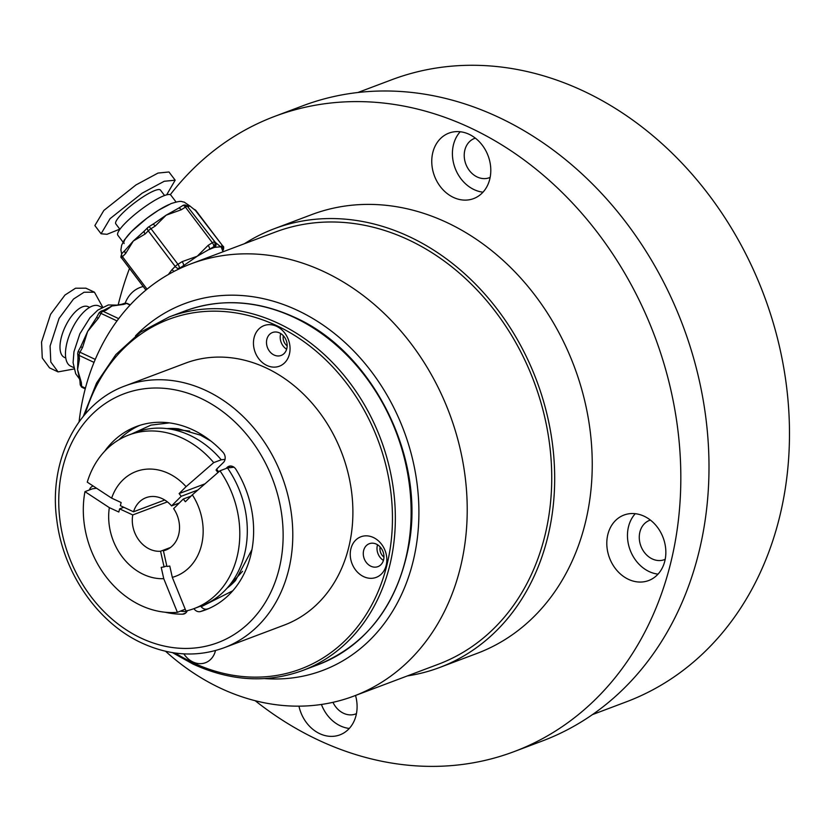<?xml version="1.0" encoding="UTF-8"?>
<svg xmlns="http://www.w3.org/2000/svg" width="831" height="831" viewBox="0 0 831 831"><rect width="100%" height="100%" fill="white"/><g stroke="black" fill="none" stroke-linecap="round" stroke-linejoin="round"><path stroke-width="1.25" d="M244.48 243.691A234.446 192.054 69.3 0 1 274.178 228.764A234.446 192.054 69.3 0 1 409.558 236.793A234.446 192.054 69.3 0 1 554.038 459.844A234.446 192.054 69.3 0 1 439.547 667.532A234.446 192.054 69.3 0 1 407.377 675.915M439.547 667.532L477.108 653.374A234.446 192.054 -110.7 0 0 591.599 445.686A234.446 192.054 -110.7 0 0 447.12 222.635A234.446 192.054 -110.7 0 0 311.739 214.606L274.178 228.764M143.212 286.529A34.995 28.67 -110.7 0 0 140.19 287.443A34.995 28.67 -110.7 0 0 125.201 303.149M469.141 134.31A34.995 28.67 -110.7 0 0 448.937 133.116A34.995 28.67 -110.7 0 0 431.85 164.112A34.995 28.67 -110.7 0 0 453.414 197.404A34.995 28.67 -110.7 0 0 473.618 198.599A34.995 28.67 -110.7 0 0 490.706 167.602A34.995 28.67 -110.7 0 0 469.141 134.31M460.218 131.745A34.995 28.67 -110.7 0 0 474.075 189.613A34.995 28.67 -110.7 0 0 482.998 192.179M664.779 561.185A34.995 28.67 -110.7 0 0 655.451 524.828A34.995 28.67 -110.7 0 0 623.988 515.054A34.995 28.67 -110.7 0 0 607.866 534.406A34.995 28.67 -110.7 0 0 617.194 570.762A34.995 28.67 -110.7 0 0 648.668 580.537A34.995 28.67 -110.7 0 0 664.779 561.185M635.268 513.683A34.995 28.67 -110.7 0 0 628.527 526.625A34.995 28.67 -110.7 0 0 658.038 574.128M298.963 706.173A34.995 28.67 -110.7 0 0 339.91 734.864A34.995 28.67 -110.7 0 0 356.032 715.512A34.995 28.67 -110.7 0 0 355.523 695.454M170.282 194.693A339.422 278.042 69.3 0 1 274.718 116.371A339.422 278.042 69.3 0 1 579.934 211.219A339.422 278.042 69.3 0 1 670.472 563.865A339.422 278.042 69.3 0 1 514.129 751.608A339.422 278.042 69.3 0 1 255.19 700.72M118.158 304.987A339.422 278.042 69.3 0 1 118.376 304.115A339.422 278.042 69.3 0 1 129.501 268.413M514.129 751.608L542.3 740.992A339.422 278.042 -110.7 0 0 698.642 553.249A339.422 278.042 -110.7 0 0 608.105 200.603A339.422 278.042 -110.7 0 0 302.889 105.755L274.718 116.371M79.09 421.795A230.945 189.188 69.3 0 1 84.523 391.63A230.945 189.188 69.3 0 1 190.901 263.884A230.945 189.188 69.3 0 1 398.579 328.422A230.945 189.188 69.3 0 1 460.177 568.362A230.945 189.188 69.3 0 1 353.798 696.108A230.945 189.188 69.3 0 1 165.577 651.275M190.901 263.884L275.414 232.036A230.945 189.188 69.3 0 1 483.091 296.574A230.945 189.188 69.3 0 1 544.689 536.514A230.945 189.188 69.3 0 1 438.311 664.26L353.798 696.108M475.353 138.143A20.993 17.202 -110.7 0 0 474.532 138.424A20.993 17.202 -110.7 0 0 464.28 157.017A20.993 17.202 -110.7 0 0 477.223 176.993A20.993 17.202 -110.7 0 0 489.345 177.72A20.993 17.202 -110.7 0 0 490.145 177.387M650.403 520.081A20.993 17.202 -110.7 0 0 649.582 520.362A20.993 17.202 -110.7 0 0 639.912 531.975A20.993 17.202 -110.7 0 0 645.51 553.789A20.993 17.202 -110.7 0 0 664.385 559.658A20.993 17.202 -110.7 0 0 665.195 559.325M592.389 714.629L626.221 701.883A332.431 272.308 -110.7 0 0 779.343 518.014A332.431 272.308 -110.7 0 0 690.675 172.64A332.431 272.308 -110.7 0 0 391.754 79.745L357.922 92.49M135.526 335.859A195.96 160.518 69.3 0 1 336.108 334.82A195.96 160.518 69.3 0 1 412.934 562.057A195.96 160.518 69.3 0 1 264.694 678.584M283.35 335.755A8.746 7.167 -110.7 0 0 287.152 345.852M321.42 704.47A34.995 28.67 -110.7 0 0 349.29 728.444M332.961 702.33A20.993 17.202 -110.7 0 0 355.637 713.985A20.993 17.202 -110.7 0 0 356.437 713.652M380.141 546.954A8.746 7.167 -110.7 0 0 383.943 557.04M226.022 468.507L227.164 467.396A7.001 5.734 69.3 0 1 228.837 466.316A7.001 5.734 69.3 0 1 232.877 466.555A7.001 5.734 69.3 0 1 235.952 469.38A97.975 80.264 69.3 0 1 205.486 609.902A97.975 80.264 69.3 0 1 200.5 611.554A7.001 5.734 69.3 0 1 193.924 608.656M183.838 653.872A21.699 17.773 -110.7 0 0 192.948 661.975A21.699 17.773 -110.7 0 0 215.509 650.548M266.876 365.453A21.699 17.773 -110.7 0 0 289.396 354.193A21.699 17.773 -110.7 0 0 276.63 326.334A21.699 17.773 -110.7 0 0 254.109 337.594A21.699 17.773 -110.7 0 0 266.876 365.453M274.074 355.024A12.247 10.034 -110.7 0 0 281.148 355.439A12.247 10.034 -110.7 0 0 287.131 344.595A12.247 10.034 -110.7 0 0 279.58 332.94A12.247 10.034 -110.7 0 0 272.506 332.514A12.247 10.034 -110.7 0 0 266.522 343.369A12.247 10.034 -110.7 0 0 274.074 355.024M363.666 576.641A21.699 17.773 -110.7 0 0 386.186 565.381A21.699 17.773 -110.7 0 0 373.42 537.522A21.699 17.773 -110.7 0 0 350.9 548.782A21.699 17.773 -110.7 0 0 363.666 576.641M370.865 566.212A12.247 10.034 -110.7 0 0 377.939 566.628A12.247 10.034 -110.7 0 0 383.912 555.783A12.247 10.034 -110.7 0 0 376.37 544.128A12.247 10.034 -110.7 0 0 369.296 543.713A12.247 10.034 -110.7 0 0 363.313 554.557A12.247 10.034 -110.7 0 0 370.865 566.212M125.325 385.823L185.427 363.178A139.972 114.657 69.3 0 1 266.252 367.977A139.972 114.657 69.3 0 1 352.51 501.135A139.972 114.657 69.3 0 1 284.15 625.13L224.058 647.775A139.972 114.657 69.3 0 0 292.408 523.79A139.972 114.657 69.3 0 0 206.15 390.622A139.972 114.657 69.3 0 0 125.325 385.823C77.345 402.931 48.291 460.976 56.84 520.268C63.166 572.746 97.694 622.824 141.821 643.007C169.836 655.846 197.248 657.446 224.058 647.775M186.861 611.606A97.975 80.264 69.3 0 1 180.504 611.169M187.287 610.692A7.001 5.734 69.3 0 1 184.285 613.86A7.001 5.734 69.3 0 1 182.654 614.171A97.975 80.264 69.3 0 1 165.244 612.25M208.83 608.531A97.975 80.264 69.3 0 1 207.262 609.009A7.001 5.734 69.3 0 1 200.686 606.1M104.602 451.337A97.975 80.264 69.3 0 1 136.377 426.532A97.975 80.264 69.3 0 1 223.009 452.282A7.001 5.734 69.3 0 1 223.435 462.462L216.59 469.183A79.08 64.787 69.3 0 1 218.698 471.894M119.041 439.692A97.975 80.264 69.3 0 1 139.795 425.358M280.733 333.563A12.247 10.034 -110.7 0 0 286.633 349.228M377.523 544.762A12.247 10.034 -110.7 0 0 383.423 560.416M89.478 489.937A7.001 5.734 69.3 0 1 92.657 486.218A7.001 5.734 69.3 0 1 93.217 486.052M231.174 467.541L232.389 466.347M216.444 469.993L216.59 469.183M79.911 380.754L80.212 384.545A3.501 2.503 -4.7 0 0 81.677 386.384L81.365 382.592A3.501 2.503 -4.7 0 1 79.911 380.754L77.563 369.556L77.989 357.351A3.501 2.503 175.3 0 0 79.444 359.189L79.132 355.398A3.501 2.503 175.3 0 1 77.678 353.559L77.989 357.351M95.264 359.418L79.973 352.219L82.549 347.472L80.659 346.859L87.639 331.465L96.531 317.535L98.422 318.148L100.998 313.391L99.107 312.778L96.531 317.535M103.958 310.171L101.081 311.126A3.501 2.898 71.6 0 1 103.023 311.272L105.901 310.316A3.501 2.898 71.6 0 0 103.958 310.16A3.501 2.898 71.6 0 1 103.958 310.16L111.956 306.016L121.752 304.239A3.501 2.898 -108.4 0 1 123.694 304.395L126.582 303.429A3.501 2.898 -108.4 0 0 124.64 303.284L121.752 304.239M89.603 307.387L88.179 306.712A27.994 12.268 115.2 0 0 65.95 325.212A27.994 12.268 115.2 0 0 63.031 356.499A27.994 12.268 115.2 0 0 64.351 357.372L65.774 358.047M73.658 367.551L70.645 366.139A33.24 14.574 -64.8 0 1 69.077 365.1A33.24 14.574 -64.8 0 1 72.546 327.944A33.24 14.574 -64.8 0 1 98.951 305.985L101.964 307.397M58.077 371.893L49.538 367.873L42.267 357.984L41.55 342.019L50.556 314.347L64.963 295.047L75.538 288.222L85.915 288.18L94.454 292.2L84.076 292.242L73.502 299.056L59.094 318.366L50.089 346.028L50.805 361.994L58.077 371.893L73.98 368.995M102.639 307.034L94.454 292.2M105.901 310.316L111.956 306.016L123.694 304.395M82.549 347.472L87.639 331.465L98.422 318.148M81.365 382.592L77.563 369.556L79.444 359.189M124.141 243.576A33.24 6.471 -37.1 0 1 138.839 224.723A33.24 6.471 -37.1 0 1 169.94 204.187M147.045 289.167L122.469 256.686L125.626 253.528A3.501 1.994 45 0 1 125.107 250.266L133.292 241.032L144.428 230.966M152.779 224.38L166.148 215.177L178.572 208.186A3.501 1.423 -122.1 0 1 181.21 209.776L185.427 207.137A3.501 1.423 -122.1 0 0 182.789 205.548L178.572 208.186M183.952 205.112A3.501 3.417 116.4 0 1 186.206 205.371L186.206 205.371A3.501 3.417 116.4 0 1 187.38 206.358A3.501 0.686 142.9 0 0 186.674 206.472A3.501 2.794 68.1 0 0 183.339 205.257L182.789 205.548M222.334 249.051A3.501 3.417 -63.6 0 0 221.877 245.685L220.693 246.807L214.699 247.347A41.986 8.175 142.9 0 0 212.217 248.251A41.986 8.175 142.9 0 0 209.433 249.466A3.501 1.423 -122.1 0 0 208.145 245.353L197.217 256.239L213.64 246.828A3.501 1.423 -122.1 0 0 212.352 242.714A3.501 0.686 -37.1 0 1 213.609 242.05A3.501 0.686 -37.1 0 1 214.315 241.935A3.501 3.417 116.4 0 1 213.64 246.828L214.699 247.347A3.501 3.417 -63.6 0 0 215.364 242.455L187.38 206.358L188.44 206.877L189.624 205.756L193.789 209.142A3.501 3.417 -63.6 0 1 194.953 210.108L196.002 210.638A3.501 3.417 -63.6 0 0 194.818 209.651L193.779 209.142M179.704 268.621A41.986 8.175 -37.1 0 1 183.433 265.743L197.217 256.239L182.145 261.64L177.938 264.279A3.501 1.423 57.9 0 1 179.226 268.382L183.433 265.743A3.501 1.423 -122.1 0 0 182.145 261.64M164.559 195.514L160.456 190.081A27.994 5.453 142.9 0 0 154.379 190.704A27.994 5.453 142.9 0 0 128.182 207.999A27.994 5.453 142.9 0 0 115.81 223.871L119.913 229.304M123.03 242.112L117.836 235.246A33.24 6.471 -37.1 0 1 132.534 216.392A33.24 6.471 -37.1 0 1 163.645 195.867A33.24 6.471 -37.1 0 1 170.854 195.129L176.037 201.985M101.081 233.771L94.869 225.554L103.844 210.451L135.972 184.939L158.004 173.066L168.963 171.975L175.175 180.192L164.226 181.272L142.184 193.156L110.056 218.667L101.081 233.771L107.012 234.3L119.799 229.138M166.647 194.849L175.175 180.192M186.58 205.558L189.624 205.756L194.953 210.108M182.934 205.475A3.501 2.794 68.1 0 1 183.339 205.257L187.255 205.901A3.501 3.417 116.4 0 1 187.266 205.901A3.501 3.417 116.4 0 1 188.44 206.877M152.364 224.692A3.501 1.423 57.9 0 1 152.582 224.463A3.501 1.423 57.9 0 1 155.22 226.063L166.148 215.177L181.21 209.776M153.704 223.695L148.365 227.102A3.501 1.423 57.9 0 1 151.003 228.702L155.22 226.063M125.626 253.528L133.292 241.032L145.113 234.02A3.501 1.994 -135 0 1 144.594 230.758L143.701 231.569M148.157 227.33A3.501 1.423 57.9 0 1 148.365 227.102L147.752 227.59A3.501 1.994 -135 0 1 148.157 227.33M215.364 242.455L221.326 247.316L223.009 251.783M222.822 250.557A3.501 3.417 -63.6 0 0 222.926 246.215L221.877 245.685M174.178 271.342A3.501 1.994 -135 0 1 172.038 269.597L168.34 274.531M170.469 547.504L160.56 551.233L164.071 566.919L161.214 567.365L163.749 578.677A55.989 45.861 69.3 0 1 143.628 574.491A55.989 45.861 69.3 0 1 109.339 507.637L118.833 512.021L119.602 508.863L132.763 514.94L167.405 501.882M163.749 578.677L177.398 612.333A92.729 75.964 69.3 0 1 141.208 605.591A92.729 75.964 69.3 0 1 84.959 491.64L109.339 507.637M177.398 612.333L185.22 609.196M160.56 551.233A27.994 22.936 69.3 0 1 149.767 549.187A27.994 22.936 69.3 0 1 132.763 514.94M164.735 500.013L133.531 511.782L120.37 505.695L121.139 502.537L111.645 498.143L87.265 482.146A92.729 75.964 69.3 0 1 128.847 434.987L136.357 432.151A92.729 75.964 69.3 0 1 166.044 428.505A92.729 75.964 69.3 0 1 189.395 435.091A92.729 75.964 69.3 0 1 221.233 459.792L213.712 462.618L186.082 486.654L179.122 493.583L181.2 496.304L171.56 505.902L179.309 502.984M225.056 459.356L221.233 459.792M219.976 470.793A92.729 75.964 69.3 0 1 194.246 608.531A92.729 75.964 69.3 0 1 185.957 611.014L172.308 577.358L169.773 566.046L166.927 566.482L163.416 550.797A27.994 22.936 69.3 0 0 165.785 550.08A27.994 22.936 69.3 0 0 173.637 508.634L183.287 499.026L185.375 501.747L192.335 494.819L219.976 470.793L227.486 467.957L233.989 467.219M227.486 467.957A92.729 75.964 69.3 0 1 226.468 588.836A92.729 75.964 69.3 0 1 201.756 605.695L194.246 608.531M128.847 434.987A92.729 75.964 69.3 0 1 213.712 462.618M192.335 494.819A55.989 45.861 69.3 0 1 172.308 577.358M111.645 498.143A55.989 45.861 69.3 0 1 186.082 486.654M163.416 550.797L168.039 549.052M96.573 488.254L92.47 488.805L84.959 491.64M133.531 511.782A27.994 22.936 69.3 0 1 146.038 497.686A27.994 22.936 69.3 0 1 171.56 505.902M123.798 507.274L119.602 508.863M204.966 483.839L179.122 493.583M191.047 496.097L183.287 499.026M197.84 490.03L181.2 496.304M166.792 565.901L164.071 566.919M169.472 422.886L151.003 425.098L131.921 433.824M166.979 428.609A87.712 71.85 69.3 0 1 178.385 428.817L200.458 435.143L211.032 441.147M201.175 606.755L232.753 590.799M251.928 549.655L235.537 580.464A87.712 71.85 69.3 0 1 227.102 588.151M230.81 466.025L227.164 467.396M175.237 653.052A186.861 153.07 -110.7 0 0 192.792 662.608A186.861 153.07 -110.7 0 0 386.758 565.651A186.861 153.07 -110.7 0 0 276.785 325.7A186.861 153.07 -110.7 0 0 85.178 414.087M83.37 416.238L96.583 382.977L115.893 354.546L140.491 332.192L169.275 316.912A188.959 154.784 69.3 0 1 278.385 323.384A188.959 154.784 69.3 0 1 394.829 503.16A188.959 154.784 69.3 0 1 302.557 670.544L318.335 664.603A188.959 154.784 -110.7 0 0 410.607 497.208A188.959 154.784 -110.7 0 0 294.164 317.442A188.959 154.784 -110.7 0 0 185.053 310.96C220.703 298.08 257.309 300.23 294.87 317.432C372.34 351.804 424.953 456.001 409.184 543.557C398.142 603.701 367.863 644.046 318.335 664.603M200.822 398.35A132.97 108.923 -110.7 0 0 62.792 467.344A132.97 108.923 -110.7 0 0 141.052 638.094A132.97 108.923 -110.7 0 0 279.081 569.1A132.97 108.923 -110.7 0 0 200.822 398.35M185.708 613.018L182.654 614.171M207.262 609.009L200.5 611.554M85.24 388.846L82.217 387.433A3.501 1.537 -64.8 0 1 82.051 387.319A3.501 3.116 131.6 0 1 81.386 386.882L80.212 384.545M130.083 305.081L126.582 303.429A3.501 1.537 -64.8 0 1 127.226 303.44A3.501 1.537 -64.8 0 1 127.392 303.544M118.708 318.657L103.023 311.272A3.501 1.537 115.2 0 0 100.998 313.391L117.015 320.932M80.659 346.859L78.083 351.606L79.973 352.219A3.501 1.537 115.2 0 0 79.132 355.398L94.028 362.399M85.427 388.15L81.677 386.384A3.501 1.537 115.2 0 0 82.051 387.319M208.145 245.353L212.352 242.714L185.427 207.137A3.501 0.686 -37.1 0 1 186.674 206.472M196.085 210.742A3.501 0.686 142.9 0 0 196.054 210.679A3.501 0.686 142.9 0 0 196.002 210.638L222.926 246.215A3.501 0.686 -37.1 0 1 222.978 246.256A3.501 0.686 -37.1 0 1 223.009 246.319M145.113 234.02L148.271 230.852L175.196 266.429A3.501 0.686 -37.1 0 1 177.938 264.279L151.003 228.702A3.501 0.686 142.9 0 0 148.271 230.852A3.501 1.994 -135 0 1 147.752 227.59L144.594 230.758M178.343 269.265L179.226 268.382A3.501 1.994 -135 0 1 175.196 266.429L172.038 269.597M122.354 253.164A3.501 1.994 45 0 0 121.949 253.434A3.501 1.994 45 0 0 122.469 256.686A3.501 0.686 142.9 0 0 121.627 258.015A3.501 0.686 142.9 0 0 121.69 258.057L145.934 290.092M172.464 652.626L193.021 664.083C230.519 681.243 267.031 683.394 302.557 670.544M169.275 316.912L185.053 310.96M216.039 470.024L217.992 472.517M79.672 379.144L75.704 373.742L73.086 362.659L73.959 351.731L79.859 333.813L89.977 317.702L97.798 310.108L108.394 304.946L117.119 305.122M82.217 387.433L81.386 386.882M130.28 304.873L127.226 303.44L124.64 303.284M101.081 311.126L99.107 312.778M78.083 351.606L77.678 353.559M121.606 253.829L120.89 249.861L121.679 245.124L124.266 240.066L131.433 231.569L146.869 218.252L158.42 210.274L171.144 203.564C183.017 199.887 180.774 201.923 184.108 202.047L190.257 206.265M125.107 250.266L121.949 253.434C120.724 256.343 120.609 257.87 121.627 258.015L145.913 290.102M222.666 250.837C223.892 247.929 223.996 246.402 222.978 246.256L194.818 209.651M242.548 571.302L226.468 588.836M189.697 431.071L166.044 428.505"/></g></svg>

